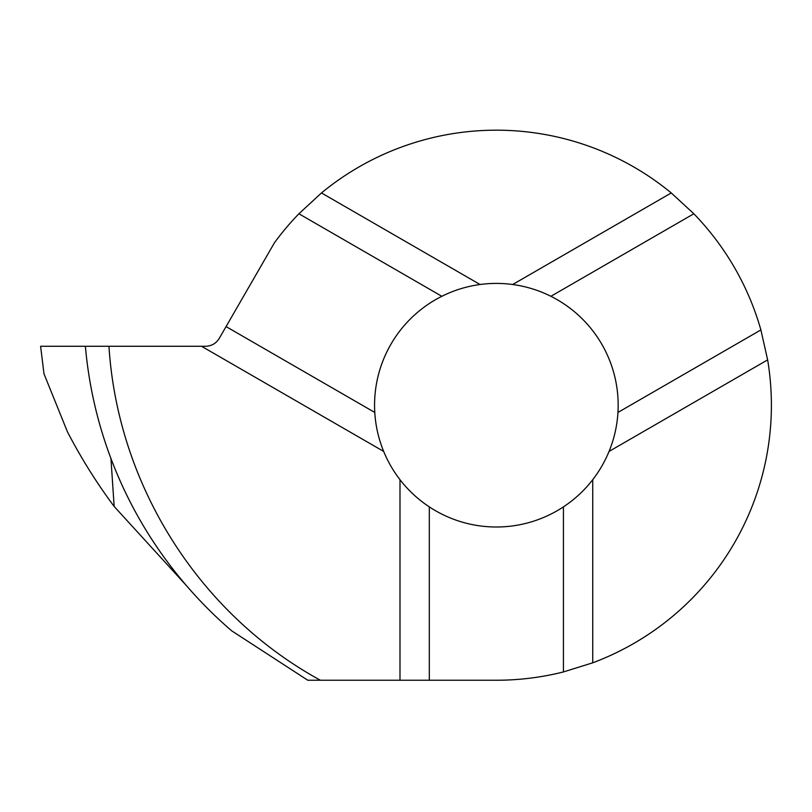 <?xml version="1.0" encoding="UTF-8"?>
<svg xmlns="http://www.w3.org/2000/svg" width="812" height="812" viewBox="0 0 812 812"><rect width="100%" height="100%" fill="white"/><g stroke="black" fill="none" stroke-linecap="round" stroke-linejoin="round"><path stroke-width="1.22" d="M186.232 585.381L114.157 506.455L110.939 458.486L114.157 506.455C96.638 482.937 81.068 458.049 67.426 431.801L43.98 373.774L40.6 346.277L85.392 346.277A429.578 425.397 0 0 0 231.633 630.792L307.778 680.243L320.364 680.243C198.595 613.618 117.669 484.784 108.96 346.277L85.392 346.277M429.304 506.881A121.8 121.8 0 0 0 563.426 506.881C574.703 499.431 584.467 490.367 592.74 479.689A121.8 121.8 0 0 0 609.051 451.431C614.166 438.927 617.13 425.935 617.952 412.445A121.8 121.8 0 0 0 550.891 296.299C538.803 290.26 526.064 286.332 512.676 284.505A121.8 121.8 0 0 0 480.054 284.505C466.667 286.332 453.938 290.26 441.85 296.299A121.8 121.8 0 0 0 374.779 412.445C375.601 425.935 378.565 438.927 383.68 451.431A121.8 121.8 0 0 0 399.991 479.689C408.263 490.367 418.038 499.431 429.304 506.881L429.304 680.243L496.365 680.243A275.035 275.035 0 0 0 563.426 671.94L592.74 662.805A275.035 275.035 0 0 0 767.634 359.878L760.895 329.926A275.035 275.035 0 0 0 693.834 213.769L671.26 192.951A275.035 275.035 0 0 0 321.471 192.951L298.907 213.769A275.035 275.035 0 0 0 274.771 242.311A235.744 235.744 0 0 1 274.527 242.636L219.23 338.421C216.083 343.446 211.546 346.064 205.619 346.277L108.96 346.277M760.895 329.926L617.952 412.445A121.8 121.8 0 0 1 609.051 451.431L767.634 359.878M226.061 326.586L374.779 412.445M298.907 213.769L441.85 296.299M429.304 680.243L320.364 680.243M399.991 680.243L399.991 479.689M201.538 346.277L383.68 451.431M563.426 671.94L563.426 506.881M592.74 662.805L592.74 479.689M671.26 192.951L512.676 284.505M321.471 192.951L480.054 284.505M693.834 213.769L550.891 296.299M617.952 412.445A121.8 121.8 0 0 1 609.051 451.431"/></g></svg>
